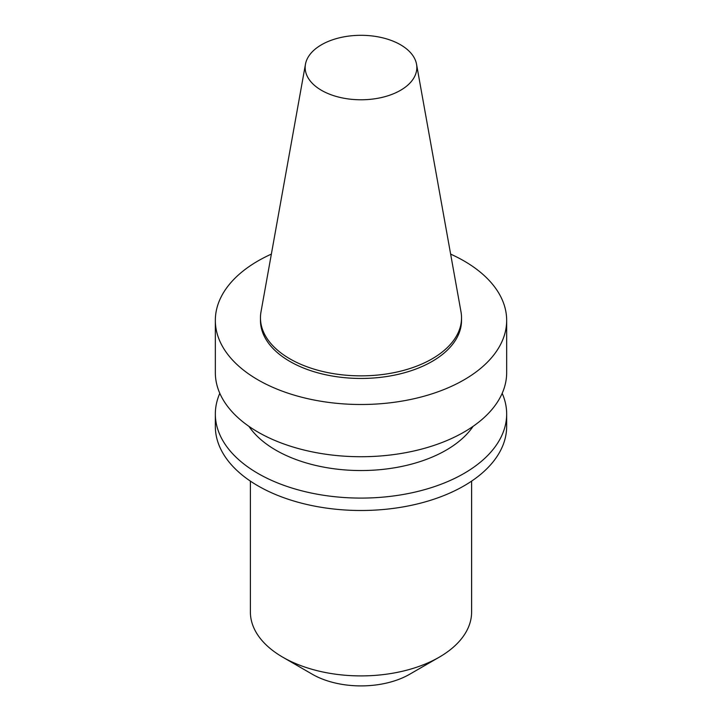 <?xml version="1.0" encoding="UTF-8"?>
<svg xmlns="http://www.w3.org/2000/svg" width="722" height="722" viewBox="0 0 722 722"><rect width="100%" height="100%" fill="white"/><g stroke="black" fill="none" stroke-linecap="round" stroke-linejoin="round"><path stroke-width="1.08" d="M250.39 481.132L250.39 612.048A110.61 63.861 0 0 0 282.789 657.201L312.346 674.267A68.807 39.728 0 0 0 409.654 674.267L439.211 657.201A110.61 63.861 0 0 0 471.61 612.048L471.61 481.132M312.346 674.267L282.789 657.201A110.61 63.861 0 0 0 439.211 657.201M305.46 64.222L261.003 311.832A100.538 58.049 0 0 0 260.462 317.815L260.462 320.406A100.538 58.049 0 0 0 289.91 361.451A100.538 58.049 0 0 0 399.474 374.032A100.538 58.049 0 0 0 461.538 320.406L461.538 317.815A100.538 58.049 0 0 0 460.997 311.832L416.54 64.222A55.838 32.237 0 0 0 400.484 44.746A55.838 32.237 0 0 0 342.327 37.165A55.838 32.237 0 0 0 305.46 64.222A55.838 32.237 0 0 0 321.516 90.34A55.838 32.237 0 0 0 385.007 96.649A55.838 32.237 0 0 0 416.54 64.222M260.462 317.815A100.538 58.049 0 0 0 289.91 358.861A100.538 58.049 0 0 0 399.474 371.442A100.538 58.049 0 0 0 461.538 317.815M271.364 254.117A145.663 84.095 0 0 0 215.337 320.406L215.337 372.633A145.663 84.095 0 0 0 258.007 432.099A145.663 84.095 0 0 0 416.738 450.329A145.663 84.095 0 0 0 506.663 372.633L506.663 320.406A145.663 84.095 0 0 0 463.993 260.94A145.663 84.095 0 0 0 450.636 254.117M215.337 320.406A145.663 84.095 0 0 0 258.007 379.871A145.663 84.095 0 0 0 416.738 398.102A145.663 84.095 0 0 0 506.663 320.406M248.91 426.341A120.33 69.474 0 0 0 275.912 450.194A120.33 69.474 0 0 0 473.091 426.341M219.813 393.319A145.663 84.095 0 0 0 215.337 413.995A145.663 84.095 0 0 0 258.007 473.461A145.663 84.095 0 0 0 416.738 491.691A145.663 84.095 0 0 0 506.663 413.995A145.663 84.095 0 0 0 502.187 393.319M215.337 413.995L215.337 426.404A145.663 84.095 0 0 0 258.007 485.87A145.663 84.095 0 0 0 416.738 504.1A145.663 84.095 0 0 0 506.663 426.404L506.663 413.995"/></g></svg>
